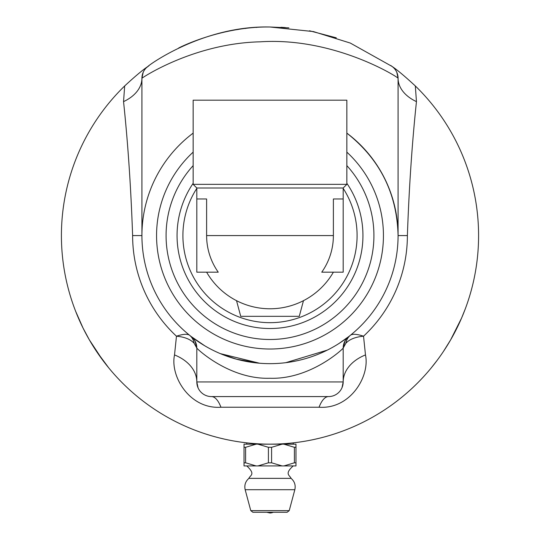 <?xml version="1.0" encoding="UTF-8"?>
<svg xmlns="http://www.w3.org/2000/svg" width="540" height="540" viewBox="0 0 540 540"><rect width="100%" height="100%" fill="white"/><g stroke="black" fill="none" stroke-linecap="round" stroke-linejoin="round"><path stroke-width="0.81" d="M124.679 85.955A208.575 208.575 0 0 0 270 444.157A208.575 208.575 0 0 0 415.321 85.955C404.737 76.187 396.968 69.667 392 66.4L350.325 43.072L313.43 31.577L270 27C202.777 25.36 147.683 65.9 148.001 66.4C142.837 69.829 135.061 76.343 124.679 85.955L123.545 101.628A43.909 28.708 180 0 0 141.925 78.273L143.195 72.306M280.3 443.9L281.232 443.853M291.499 443.043L293.234 442.861L293.234 444.157M246.767 444.157L246.767 442.861L248.488 443.043M252.72 443.441L258.174 443.819M270 27C220.516 26.224 177.687 48.323 178.517 48.134C177.687 48.323 220.516 26.224 270 27L288.866 27.857M336.292 37.814L309.521 30.78M236.169 29.761L238.781 29.349M245.261 28.472L245.734 28.418M256.338 27.445L256.696 27.425M281.016 27.29L285.37 27.567L281.016 27.29M96.464 351.297L108.675 367.787L102.749 360.207L89.363 339.869L83.018 328.003L75.715 311.452M210.519 435.496L205.349 433.883M206.462 434.241L205.686 433.991M198.686 431.588L202.696 432.999M238.835 441.815L234.725 441.153M251.249 443.313L249.352 443.131M247.023 442.888L241.954 442.26M262.42 444.015L260.591 443.941M197.519 431.156L198.666 431.582M259.517 443.894L258.343 443.833M262.454 444.022L263.918 444.069M207.711 434.639L206.982 434.41M229.102 440.107L227.313 439.742M219.976 438.068L224.546 439.142M216.925 437.292L212.909 436.192M461.619 317.952L465.156 309.191L461.558 318.107L450.637 339.869L443.536 351.297M437.15 360.342L431.325 367.787L437.15 360.342M289.656 443.225L286.895 443.468M281.975 443.813L283.115 443.745M302.562 441.599L300.753 441.875M298.357 442.22L293.294 442.854M318.06 438.541L313.139 439.648M340.261 431.966L336.326 433.33M292.174 442.976L291.776 443.016M332.687 434.511L330.919 435.065M321.827 437.616L320.274 438.007M310.912 440.107L309.4 440.397M329.137 435.598L326.477 436.361M321.719 437.643L322.826 437.36M280.341 443.9L278.478 443.981M276.062 444.069L270.959 444.157M293.584 442.82L291.182 443.077M280.881 444.157L282.076 444.177L271.586 447.302A29.126 29.126 0 0 0 268.414 447.302L257.924 444.177L259.119 444.157L295.981 444.157L295.981 447.302A29.126 14.566 90 0 0 294.394 447.302L294.394 462.8A29.126 14.566 90 0 0 295.981 462.8L295.981 447.302M252.896 512.271L287.105 512.271L289.224 510.644L250.776 510.644L252.896 512.271M250.776 510.644L245.167 489.713L294.833 489.713L289.224 510.644M295.981 462.8L295.981 465.925L283.939 465.925L294.394 462.8M294.394 447.302L283.905 444.177L285.1 444.157M268.414 447.302L268.414 462.8A29.126 29.126 0 0 0 271.586 462.8L271.586 447.302M271.586 462.8L282.042 465.925L257.958 465.925L268.414 462.8M283.939 465.925L282.042 465.925M245.606 447.302A29.126 14.566 -90 0 0 244.019 447.302L244.019 462.8A29.126 14.566 -90 0 0 245.606 462.8L245.606 447.302L256.095 444.177L244.019 444.157L256.095 444.177M245.606 462.8L256.061 465.925L244.019 465.925L244.019 462.8M244.019 447.302L244.019 444.177M283.905 444.177L295.981 444.177M257.924 444.177L282.076 444.177M254.9 444.157L259.119 444.157M257.958 465.925L256.061 465.925M266.76 512.271L270 513A8.782 8.782 0 0 0 273.24 512.271M245.167 489.713C244.181 485.19 245.43 481.41 248.913 478.359L291.087 478.359C294.57 481.41 295.819 485.19 294.833 489.713M333.382 198.983L343.184 198.983L343.184 272.174L321.752 272.174A63.383 63.383 0 0 0 333.382 235.575L333.382 198.983M196.816 198.983L206.618 198.983L206.618 235.575A63.383 63.383 0 0 0 218.248 272.174L196.816 272.174L196.816 188.008L343.184 188.008L346.842 184.349L346.842 100.183L193.158 100.183L193.158 184.349L346.842 184.349M333.382 272.174A73.184 73.184 0 0 1 206.618 272.174M236.527 300.659L240.725 316.325L299.275 316.325L303.473 300.659M193.158 183.29A92.948 92.948 0 0 0 270 328.523A92.948 92.948 0 0 0 346.842 183.29M343.184 188.372A87.089 87.089 0 0 1 270 322.67A87.089 87.089 0 0 1 196.816 188.372M191.282 336.602A14.634 14.634 -179.9 0 0 191.187 336.528L189.567 335.246C187.387 333.713 183.019 334.031 176.465 336.197C184.592 336.953 190.478 339.302 194.11 343.238L196.816 348.064C196.729 348.59 229.406 379.573 269.811 378.257C310.392 379.681 343.298 348.671 343.184 348.064L345.89 343.238C349.522 339.302 355.408 336.953 363.535 336.197C356.981 334.031 352.613 333.713 350.433 335.246L348.813 336.528A14.634 14.634 179.9 0 0 348.523 336.764L348.516 336.764A14.634 14.634 0 0 1 348.813 336.528L339.066 343.433M350.433 335.246A14.634 13.412 -128.9 0 0 345.89 343.238M196.816 348.064A14.634 14.634 0 0 0 191.282 336.609A14.634 14.634 0 0 1 196.816 348.064A14.634 14.634 -179.9 0 0 195.014 341.03L196.816 348.064L196.816 381.949A14.634 14.634 0 0 0 211.451 396.583L328.55 396.583A43.909 14.566 90 0 0 319.046 407.228C350.257 409.475 370.096 376.36 365.479 354.929A43.909 31.043 0 0 0 343.184 381.949L342.036 387.639M194.11 343.238A14.634 13.412 128.9 0 0 189.567 335.246M146.576 67.581L147.879 66.488L146.576 67.581M123.545 101.628C127.913 142.742 130.936 187.394 132.617 235.575L141.925 235.575L141.925 78.273C141.784 78.003 193.759 43.328 260.172 41.823C334.395 36.902 398.716 77.537 398.075 78.273A43.909 28.708 -0 0 0 416.455 101.628L415.321 85.955M176.465 336.204L174.521 354.929A43.909 31.043 180 0 1 196.816 381.949A14.634 14.634 0 0 0 211.451 396.583A43.909 14.566 90 0 1 220.954 407.228L319.046 407.228M198.099 387.943L196.816 381.949L343.184 381.949A14.634 14.634 0 0 1 328.55 396.583A14.634 14.634 0 0 0 343.184 381.949L343.184 348.064A14.634 14.634 0 0 1 348.813 336.528M174.521 354.929C169.918 376.394 189.776 409.455 220.954 407.228M365.479 354.929L363.535 336.204M363.535 336.197L363.535 336.197A137.383 137.383 0 0 0 407.383 235.575C409.07 187.407 412.094 142.756 416.455 101.628M396.806 72.306L398.075 78.273L398.075 235.575C397.008 193.421 379.931 159.266 346.842 133.117A128.075 128.075 0 0 1 364.743 321.759A128.075 128.075 0 0 1 175.257 321.759A128.075 128.075 0 0 1 193.158 133.117A128.075 128.075 0 0 0 175.257 321.759A128.075 128.075 0 0 0 364.743 321.759A128.075 128.075 0 0 0 346.842 133.117M327.314 350.109L285.768 362.678M220.941 353.882L236.405 359.181L259.565 363.224L220.347 353.632M204.775 345.803L191.187 336.528A14.634 14.634 0 0 1 191.282 336.609A14.634 14.634 0 0 0 191.187 336.528M392.148 66.508A14.634 14.634 0 0 0 392 66.4A14.634 14.634 0 0 1 398.075 78.273A14.634 14.634 0 0 0 392.148 66.508L390.744 65.495M148.001 66.4A14.634 14.634 0 0 0 141.925 78.273A14.634 14.634 0 0 1 148.001 66.4M176.465 336.197L176.465 336.197A137.383 137.383 0 0 1 132.617 235.575M206.618 235.575L333.382 235.575M193.158 165.611A103.923 103.923 0 0 0 270 339.498A103.923 103.923 0 0 0 346.842 165.611M346.842 152.132A113.434 113.434 0 0 1 351.304 314.685A113.434 113.434 0 0 1 188.696 314.685A113.434 113.434 0 0 1 193.158 152.132M407.383 235.575L398.075 235.575M345.006 341.044L343.184 348.064A14.634 14.634 0 0 1 348.516 336.764M248.913 478.359C249.851 475.315 256.19 474.599 246.767 465.925M291.087 478.359C289.966 475.342 283.979 474.12 293.234 465.925M343.184 198.983L343.184 188.008M196.816 188.008L193.158 184.349M142.776 73.352L143.188 72.333M396.806 72.313L397.224 73.352M149.101 65.61L146.522 67.628M346.579 338.263L348.543 336.751M191.727 336.953L191.282 336.609"/></g></svg>
